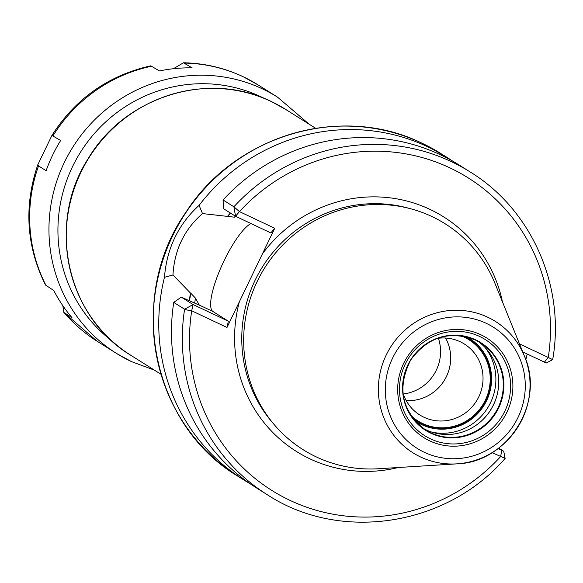 <?xml version="1.0" encoding="UTF-8"?>
<svg xmlns="http://www.w3.org/2000/svg" width="583" height="583" viewBox="0 0 583 583"><rect width="100%" height="100%" fill="white"/><g stroke="black" fill="none" stroke-linecap="round" stroke-linejoin="round"><path stroke-width="0.87" d="M316.292 456.912A133.427 129.288 -57.8 0 1 257.176 281.494A133.427 129.288 -57.8 0 1 431.967 216.563A133.427 129.288 122.2 0 1 495.025 283.527L524.474 356.198A77.554 75.156 122.2 0 0 487.825 317.269A77.554 75.156 -57.8 0 0 386.223 355.018A77.554 75.156 -57.8 0 0 420.583 456.985A77.554 75.156 122.2 0 0 456.722 463.864A77.554 75.156 122.2 0 0 524.474 356.198C545.433 402.561 507.589 462.698 456.722 463.864L378.462 468.747A133.427 129.288 122.2 0 1 316.292 456.912M519.482 343.883L548.275 357.481A184.563 178.843 122.2 0 0 449.996 167.904A184.563 178.843 122.2 0 0 239.445 211.607L235.554 216.264L223.77 208.845L223.049 199.969L233.9 206.79L239.445 211.607L274.731 228.274L239.351 301.797L226.998 327.457L191.712 310.79A6.056 0.612 -171.2 0 1 184.6 309.23A190.612 184.709 122.2 0 0 267.211 494.668C340.093 542.584 446.461 526.303 505.14 458.413L492.059 452.656M250.981 223.551A49.001 12.024 -64.7 0 0 220.614 268.297A49.001 12.024 -64.7 0 0 212.977 311.526L228.354 321.211L193.075 304.545L191.712 310.79A184.563 178.843 122.2 0 0 289.991 500.367A184.563 178.843 122.2 0 0 500.542 456.664L501.905 450.411L498.057 448.597M498.705 448.108L503.741 451.278L501.905 450.411M199.444 305.237L181.284 297.126L173.749 302.402A190.612 184.709 -57.8 0 0 256.36 487.84L267.211 494.668M223.049 199.969A190.612 184.709 -57.8 0 1 459.404 165.186L470.255 172.007A190.612 184.709 122.2 0 0 233.9 206.79L235.554 216.264L270.84 232.93L274.731 228.274M181.284 297.126L193.075 304.545L184.6 309.23L173.749 302.402M250.085 483.701A190.612 184.709 -57.8 0 1 243.636 479.831A190.612 184.709 -57.8 0 1 164.464 277.319L172.954 274.979C174.412 249.947 184.264 229.476 202.505 213.575L199.094 205.354A190.612 184.709 -57.8 0 1 427.784 146.821A190.612 184.709 -57.8 0 1 446.68 157.177A190.612 184.709 -57.8 0 1 452.955 161.316M527.178 354.005A190.612 184.709 -57.8 0 1 525.83 359.791M522.74 351.913L546.242 363.02L552.662 359.667C565.634 286.836 531.791 209.676 470.255 172.007M199.328 305.215A159.662 154.721 122.2 0 1 199.335 305.157L195.48 298.117A159.662 154.721 122.2 0 0 194.693 303.138M236.181 216.563L234.432 217.182L202.505 213.575M189.526 300.821A164.202 159.115 -57.8 0 1 190.816 293.264L190.546 293.132A164.508 159.414 122.2 0 0 189.242 300.69M230.38 213.006A164.508 159.414 122.2 0 0 227.53 216.278M190.816 293.264L195.48 298.117M172.954 274.979L190.546 293.132M544.391 362.138L548.275 357.481L552.516 359.565M228.354 321.211L226.998 327.457M164.464 277.319C166.796 248.292 178.347 224.302 199.094 205.354M423.302 428.418A51.486 49.89 -57.8 0 0 426.071 429.839A51.486 49.89 122.2 0 0 491.447 408.668A51.486 49.89 122.2 0 0 478.06 341.398M461 335.772A47.944 46.458 -57.8 0 1 464.112 337.098A47.944 46.458 122.2 0 1 485.355 400.135A47.944 46.458 122.2 0 1 422.544 423.469A47.944 46.458 -57.8 0 1 410.847 415.475M437.177 338.41A41.889 40.591 -57.8 0 1 460.22 341.755A41.889 40.591 122.2 0 1 464.374 344.028A41.889 40.591 122.2 0 1 477.666 399.005A41.889 40.591 122.2 0 1 423.907 417.217A41.889 40.591 -57.8 0 1 419.753 414.943A41.889 40.591 -57.8 0 1 402.919 392.855M403.29 394.006A41.889 40.591 122.2 0 0 438.38 338.249M412.064 417.253A48.447 46.946 122.2 0 0 417.53 421.283A48.447 46.946 122.2 0 0 422.332 423.921A48.447 46.946 122.2 0 0 484.502 402.853A48.447 46.946 122.2 0 0 469.133 339.277A48.447 46.946 122.2 0 0 464.33 336.646A48.447 46.946 122.2 0 0 463.128 336.099M445.587 338.031A41.889 40.591 -57.8 0 1 444.086 380.757A41.889 40.591 -57.8 0 1 406.213 400.601M45.481 285.021L53.76 290.494A151.34 146.654 -57.8 0 0 71.942 317.618L63.846 312.401L62.789 305.623M51.923 135.424L60.661 140.496A151.34 146.654 -57.8 0 0 46.123 170.695L38.529 165.915L37.8 164.77L51.923 135.424C75.528 98.571 108.482 75.375 150.778 65.835L159.421 70.944A151.34 146.654 -57.8 0 1 192.142 67.868L183.477 62.775C204.349 63.197 224.2 67.817 243.016 76.65L258.247 85.001A151.34 146.654 122.2 0 0 243.249 76.781A151.34 146.654 122.2 0 0 184.549 63.095M173.421 68.721L183.477 62.775M424.264 452.27A71.563 69.348 122.2 0 0 518.025 417.435A71.563 69.348 122.2 0 0 486.309 323.346A71.563 69.348 -57.8 0 0 392.556 358.173A71.563 69.348 -57.8 0 0 424.264 452.27M429.751 440.865A58.905 57.083 -57.8 0 1 403.647 363.42A58.905 57.083 -57.8 0 1 480.822 334.751A58.905 57.083 -57.8 0 1 506.926 412.196A58.905 57.083 -57.8 0 1 429.751 440.865M273.682 424.001A132.421 128.318 -57.8 0 1 262.656 266.584A132.421 128.318 -57.8 0 1 409.346 208.423M239.351 301.797A138.477 134.185 -57.8 0 0 309.967 458.865A138.477 134.185 122.2 0 0 398.284 467.515M502.48 301.936A138.477 134.185 122.2 0 0 430.021 209.406A138.477 134.185 -57.8 0 0 262.379 253.933M441.149 153.693A190.612 184.709 122.2 0 0 422.252 143.338A190.612 184.709 -57.8 0 0 177.64 226.226A190.612 184.709 -57.8 0 0 238.104 476.355C151.34 425.029 126.168 296.849 186.028 212.088C235.503 134.695 342.323 103.512 422.216 143.316L446.68 157.177M235.357 216.14A159.662 154.721 122.2 0 0 234.432 217.182M227.807 216.41A164.202 159.115 -57.8 0 1 230.628 213.167M212.977 311.526L198.905 304.88M505.009 458.289L503.741 451.293L505.14 458.406M130.942 355.368C66.593 317.167 46.246 223.325 88.128 158.736C124.5 96.545 208.612 70.193 271.263 101.515L285.706 109.429A145.291 140.787 122.2 0 0 271.306 101.537A145.291 140.787 122.2 0 0 84.856 164.712A145.291 140.787 122.2 0 0 130.942 355.368L160.944 374.242M430.407 438.817A56.813 55.05 -57.8 0 1 405.236 364.127A56.813 55.05 -57.8 0 1 479.663 336.478A56.813 55.05 122.2 0 1 504.834 411.168A56.813 55.05 122.2 0 1 430.407 438.817M430.764 433.169A51.807 50.204 122.2 0 0 498.64 407.962A51.807 50.204 122.2 0 0 475.684 339.845A51.807 50.204 -57.8 0 0 407.809 365.06A51.807 50.204 -57.8 0 0 430.764 433.169M425.554 429.926C401.665 411.365 396.702 388.081 410.651 360.075C427.703 336.916 449.253 330.218 475.305 339.984L480.392 342.775A51.486 49.89 122.2 0 1 496.723 410.33A51.486 49.89 122.2 0 1 430.655 432.717A51.486 49.89 -57.8 0 1 425.554 429.926A51.486 49.89 -57.8 0 1 409.222 362.364A51.486 49.89 -57.8 0 1 475.283 339.976M480.392 342.775A51.486 49.89 122.2 0 0 475.32 339.991M482.214 420.277A52.973 51.326 122.2 0 0 496.213 398.036M431.733 432.09A52.973 51.326 122.2 0 0 487.534 408.1A52.973 51.326 122.2 0 0 485.02 347.41M414.411 420.248A49.336 47.806 -57.8 0 0 421.939 424.723A49.336 47.806 122.2 0 0 486.033 401.811A49.336 47.806 122.2 0 0 466.845 336.916M264.646 98.6A143.775 139.322 122.2 0 0 260.849 96.734A143.775 139.322 122.2 0 0 79.463 153.883A143.775 139.322 122.2 0 0 112.067 341.062M309.136 124.179L277.544 97.15A151.34 146.654 122.2 0 0 262.547 88.922A151.34 146.654 122.2 0 0 68.335 154.735A151.34 146.654 122.2 0 0 116.338 353.327A151.34 146.654 122.2 0 0 131.343 361.547M64.349 312.838A151.34 146.654 122.2 0 0 97.04 341.179L63.882 312.444M151.828 66.171A151.34 146.654 122.2 0 0 53.068 135.715M38.529 165.915A151.34 146.654 122.2 0 0 46.166 285.721M243.636 479.831L238.104 476.355M315.702 128.311L285.706 109.429M97.04 341.179L116.338 353.327L131.386 361.577L154.371 370.11M45.503 285.058C26.301 246.317 23.735 206.222 37.8 164.77M277.544 97.15L258.247 85.001"/></g></svg>
